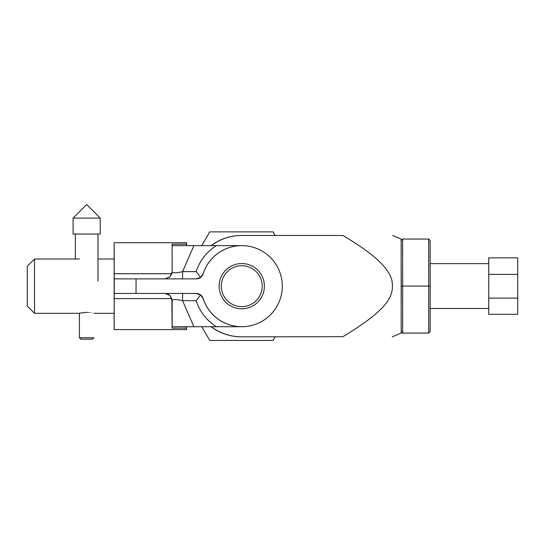 <?xml version="1.0" encoding="UTF-8"?>
<svg xmlns="http://www.w3.org/2000/svg" width="545" height="545" viewBox="0 0 545 545"><rect width="100%" height="100%" fill="white"/><g stroke="black" fill="none" stroke-linecap="round" stroke-linejoin="round"><path stroke-width="0.82" d="M79.427 337.743L80.871 339.194L92.452 339.194L93.904 337.743L79.427 337.743L79.427 313.314L34.519 313.314L34.519 259.018L79.427 259.018M100.239 234.043L100.239 218.116L73.091 218.116L73.091 234.043L100.239 234.043M73.091 218.116L86.662 204.538L100.239 218.116M182.595 293.455L182.582 300.69L196.173 300.69L200.587 294.947L196.186 293.455M172.152 271.635L172.104 244.174L172.152 271.635L171.852 273.713L170.04 276.758L172.179 271.635C172.54 273.188 176.008 273.188 182.582 271.635L196.173 271.635L200.587 277.378L196.186 278.877M182.595 278.877L182.582 271.635L193.911 245.625L172.159 245.625M196.173 300.69A47.783 47.783 90 0 0 216.406 326.707L241.762 326.707A40.541 40.541 -90 0 1 203.135 298.49A7.242 7.242 -90 0 0 196.241 293.455L136.046 293.455L136.046 278.877L114.232 278.877L114.157 242.729L186.567 242.729L186.601 245.625M172.104 328.151L186.588 328.151L186.601 326.707L172.125 326.707L172.104 328.151L171.852 298.619L114.218 298.619L114.232 293.455L136.046 293.455M171.852 298.619L170.04 295.574L168.167 294.218M165.462 293.476L170.054 295.574L172.179 300.69C172.52 299.144 175.987 299.144 182.582 300.69L193.911 326.707L172.159 326.707L186.533 326.707M186.601 326.707L193.727 326.707M186.499 245.625L193.727 245.625M241.762 263.542A22.624 22.624 -90 0 1 264.38 286.166A22.624 22.624 -90 0 1 241.762 308.79A22.624 22.624 -90 0 1 219.138 286.166A22.624 22.624 -90 0 1 241.762 263.542A22.624 22.624 90 0 1 264.38 286.166A22.624 22.624 90 0 1 241.762 308.79M241.667 245.625L241.701 245.625A40.541 40.541 90 0 0 203.081 273.835L203.135 273.835A40.541 40.541 -90 0 1 241.762 245.625L241.701 245.625A40.541 40.541 90 0 0 203.081 273.835L200.587 277.378M241.762 245.625A40.541 40.541 -90 0 1 282.303 286.166A40.541 40.541 -90 0 1 241.762 326.707M97.977 259.018L114.157 259.018L114.157 313.314L93.904 313.314M203.135 273.835A7.242 7.242 -90 0 1 196.241 278.877L136.046 278.877M27.284 306.072L27.284 266.253L27.284 306.072L34.519 313.314M86.655 312.333C96.002 313.402 96.009 313.402 86.675 312.333C77.329 313.402 77.322 313.402 86.655 312.333M203.135 298.49L203.081 298.49A40.541 40.541 -90 0 0 241.701 326.707A40.541 40.541 -90 0 1 203.081 298.49L200.587 294.947M164.937 278.877L170.054 276.758L169.243 277.446M196.173 271.635A47.783 47.783 -90 0 1 216.406 245.625L241.701 245.625M216.406 326.707L193.911 326.707M186.588 328.151L186.567 329.602L114.157 329.602L114.103 313.314M216.406 245.625L193.911 245.625M114.218 298.619L114.157 329.602M114.103 259.018L114.157 242.729M392.679 235.488L401.147 239.057L401.181 329.5L401.147 333.09L392.243 336.844M211.106 326.707A50.678 50.678 90 0 0 241.51 336.844L342.941 336.681C387.502 309.635 395.452 296.078 391.617 279.265C387.359 267.227 375.825 255.217 342.982 235.488L241.51 235.488A50.678 50.678 90 0 0 211.106 245.625M241.667 336.844A50.678 50.678 -90 0 1 211.262 326.707M211.262 245.625A50.678 50.678 -90 0 1 241.667 235.488M262.213 286.166A20.451 20.451 -90 0 1 241.762 306.617A20.451 20.451 -90 0 1 221.311 286.166A20.451 20.451 -90 0 1 241.762 265.715A20.451 20.451 -90 0 1 262.213 286.166M201.752 245.625L209.696 231.87L201.807 245.625M201.807 326.707L209.743 340.462L201.752 326.707M275.177 235.488L273.093 231.87L209.743 231.87M209.743 340.462L273.093 340.462L275.177 336.844M430.189 286.071L430.148 240.502L428.704 239.051L428.704 333.097L430.148 331.646L430.189 286.071L402.687 286.071L402.639 239.051L401.168 240.44M401.202 317.36L401.168 331.646M401.222 271.328L401.222 300.82M401.168 240.502L401.202 254.787M401.168 331.707L402.557 333.097L428.704 333.097M401.195 240.502L402.639 239.051L428.704 239.051M401.236 286.071L402.687 286.071L402.639 333.097L401.195 331.646M488.763 257.84L488.77 314.308L517.723 314.308L517.723 257.84L488.729 257.84L488.722 263.63M488.77 314.308L488.722 308.518M488.79 298.135L517.75 298.135M488.79 274.38L517.75 274.38M430.169 308.518L488.749 308.518L488.783 286.071L488.749 263.63L430.169 263.63M172.104 244.174L186.588 244.174M172.152 300.69L172.159 326.707M114.293 278.877L114.293 293.455M171.852 273.713L114.218 273.713M97.977 281.097L97.977 234.043M75.353 259.018L75.353 234.043M27.284 266.253L34.519 259.018"/></g></svg>
